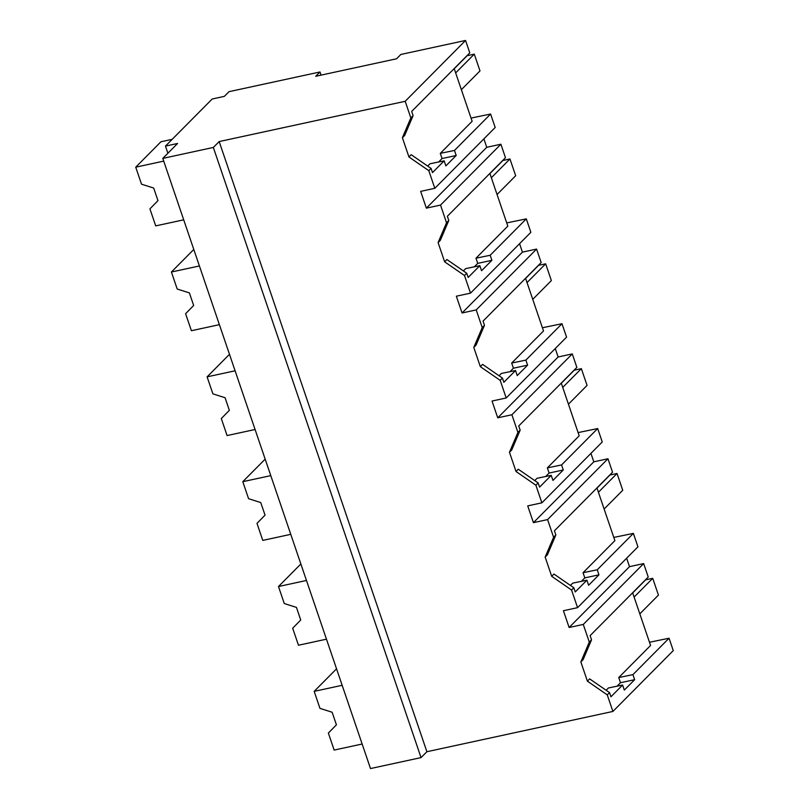 <?xml version="1.0" encoding="UTF-8"?>
<svg xmlns="http://www.w3.org/2000/svg" width="809" height="809" viewBox="0 0 809 809"><rect width="100%" height="100%" fill="white"/><g stroke="black" fill="none" stroke-linecap="round" stroke-linejoin="round"><path stroke-width="1.21" d="M405.188 101.297L465.559 40.45L400.859 54.456L396.582 58.774L315.702 76.289L319.99 71.971L229.008 91.67L224.326 96.372L212.201 99.001L165.461 146.105L177.586 143.476L162.791 158.392L213.333 147.45L219.178 141.565L405.188 101.297L410.841 117.912L413.096 115.636L404.652 135.477L402.397 137.742L408.949 156.966L428.81 170.679L434.807 188.305L495.189 127.468L490.608 114.029L454.486 150.434L456.205 155.48L442.058 158.544L438.64 161.992M465.559 40.45L469.786 52.868L411.67 111.44L413.096 115.636M410.841 117.912L402.397 137.742M219.178 141.565L426.889 751.723L612.898 711.445L607.256 694.87L587.395 681.158L580.852 661.934L589.286 642.093L583.279 624.427L569.121 627.491L563.418 610.724L577.565 607.66L571.569 590.034L551.708 576.321L545.155 557.098L553.599 537.257L547.592 519.59L533.434 522.654L527.721 505.888L541.878 502.824L535.882 485.198L516.011 471.485L509.468 452.261L517.912 432.421L511.895 414.754L497.747 417.818L494.886 409.435L492.034 401.042L506.191 397.977L500.184 380.351L480.324 366.649L473.781 347.425L482.225 327.584L476.208 309.918L462.06 312.982L459.199 304.599L456.347 296.205L470.494 293.141L464.497 275.515L444.637 261.813L438.094 242.579L446.528 222.748L440.521 205.082L426.363 208.146L420.66 191.369L434.807 188.305M454.193 68.593L472.132 121.289L440.288 153.366L442.058 158.544M408.949 156.966L411.194 154.701L431.066 168.414L432.491 172.6L444.151 160.849L429.963 163.782L427.678 166.078M632.638 592.775L650.578 645.471L618.743 677.558L620.503 682.735L617.085 686.174M489.88 173.429L507.819 226.126L475.985 258.202L477.745 263.38L491.892 260.316L490.183 255.27L475.985 258.202M525.567 278.266L543.506 330.962L511.672 363.049L513.432 368.216L527.589 365.152L525.87 360.106L511.672 363.049M561.264 383.102L579.193 435.798L547.359 467.885L549.119 473.053L563.276 469.989L561.557 464.942L547.359 467.885M596.951 487.938L614.891 540.634L583.046 572.721L584.816 577.889L598.963 574.825L597.244 569.779L583.046 572.721M213.333 147.45L421.044 757.608L370.502 768.55L162.791 158.392M426.889 751.723L421.044 757.608M319.99 71.971L321.062 75.126M165.461 146.105L167.888 153.255M428.81 170.679L431.066 168.414M444.151 160.849L445.87 165.896L456.205 155.48M483.873 138.865L486.745 147.299L500.892 144.235L505.483 157.704L447.357 216.276L448.783 220.473L440.339 240.313L438.094 242.579M426.363 208.146L486.745 147.299M454.486 150.434L440.288 153.366M490.608 114.029L471.04 118.084M612.898 711.445L673.27 650.608L669.063 638.22L649.485 642.265M669.063 638.22L632.941 674.625L634.65 679.671L620.503 682.735M607.256 694.87L609.511 692.595L610.937 696.792L622.606 685.031L624.326 690.077L634.65 679.671M632.941 674.625L618.743 677.558M580.852 661.934L583.097 659.659L591.541 639.818L589.286 642.093M587.395 681.158L589.65 678.882L609.511 692.595M622.606 685.031L608.408 687.974L606.133 690.269M583.279 624.427L643.651 563.59L648.242 577.06L590.115 635.631L591.541 639.818M569.121 627.491L629.503 566.654L643.651 563.59M626.631 558.22L629.503 566.654M577.565 607.66L637.947 546.813L633.366 533.384L613.798 537.429M470.494 293.141L530.876 232.304L526.305 218.865L506.727 222.92M519.56 243.701L522.432 252.145L536.579 249.081L541.17 262.551L483.044 321.112L484.48 325.309L476.036 345.15L473.781 347.425M526.305 218.865L490.183 255.27M464.497 275.515L466.753 273.25L468.178 277.436L479.848 265.686L481.567 270.732L491.892 260.316M462.06 312.982L522.432 252.145M474.327 266.828L477.745 263.38M479.848 265.686L465.65 268.618L463.375 270.914M444.637 261.813L446.892 259.537L466.753 273.25M440.521 205.082L500.892 144.235M446.528 222.748L448.783 220.473M506.191 397.977L566.563 337.141L561.992 323.711L542.414 327.756M555.247 348.537L558.119 356.981L572.276 353.917L576.857 367.387L518.741 425.959L520.167 430.145L511.723 449.986L509.468 452.261M561.992 323.711L525.87 360.106M500.184 380.351L502.44 378.086L503.865 382.283L515.535 370.522L517.254 375.568L527.589 365.152M497.747 417.818L558.119 356.981M510.014 371.665L513.432 368.216M515.535 370.522L501.337 373.455L499.062 375.75M480.324 366.649L482.579 364.374L502.44 378.086M476.208 309.918L536.579 249.081M482.225 327.584L484.48 325.309M541.878 502.824L602.25 441.977L597.679 428.548L578.111 432.593M590.934 453.384L593.806 461.818L607.964 458.754L612.544 472.223L554.428 530.795L555.854 534.982L547.41 554.822L545.155 557.098M597.679 428.548L561.557 464.942M535.882 485.198L538.127 482.922L539.563 487.119L551.222 475.358L552.941 480.404L563.276 469.989M533.434 522.654L593.806 461.818M545.701 476.501L549.119 473.053M551.222 475.358L537.024 478.291L534.749 480.586M516.011 471.485L518.266 469.21L538.127 482.922M511.895 414.754L572.276 353.917M517.912 432.421L520.167 430.145M633.366 533.384L597.244 569.779M571.569 590.034L573.824 587.759L575.25 591.955L586.909 580.195L588.628 585.241L598.963 574.825M581.398 581.337L584.816 577.889M586.909 580.195L572.721 583.137L570.436 585.423M551.708 576.321L553.953 574.046L573.824 587.759M547.592 519.59L607.964 458.754M553.599 537.257L555.854 534.982M455.659 72.901L474.276 54.132L467.197 55.669L454.233 68.735M474.276 54.132L479.99 70.909L461.373 89.678M491.346 177.737L509.963 158.968L502.895 160.506L489.93 173.571M509.963 158.968L515.677 175.745L497.06 194.514M527.033 282.574L545.66 263.815L538.582 265.342L525.617 278.407M545.66 263.815L551.364 280.581L532.747 299.35M562.73 387.41L581.347 368.651L574.269 370.178L561.304 383.244M581.347 368.651L587.061 385.418L568.434 404.187M598.417 492.246L617.034 473.487L609.956 475.014L597.002 488.08M617.034 473.487L622.748 490.264L604.131 509.023M634.104 597.082L652.721 578.324L645.653 579.851L632.689 592.916M652.721 578.324L658.435 595.1L639.818 613.859M183.704 219.826L155.712 225.883L149.918 208.874L157.967 200.632L153.69 188.052L141.514 184.189L135.73 167.18L163.711 161.112M135.73 167.18L160.93 141.767L172.175 139.34M219.391 324.662L191.399 330.719L185.605 313.71L193.654 305.468L189.377 292.888L177.201 289.025L171.417 272.016L199.398 265.959M171.417 272.016L193.786 249.465M255.078 429.498L227.086 435.566L221.302 418.546L229.352 410.305L225.064 397.725L212.898 393.862L207.104 376.852L235.095 370.795M207.104 376.852L229.483 354.302M290.765 534.334L262.783 540.402L256.989 523.383L265.039 515.141L260.751 502.561L248.585 498.698L242.791 481.689L270.782 475.631M242.791 481.689L265.17 459.138M326.462 639.181L298.47 645.238L292.676 628.229L300.726 619.987L296.448 607.397L284.272 603.534L278.488 586.525L306.469 580.468M278.488 586.525L300.857 563.974M362.149 744.017L334.157 750.074L328.363 733.065L336.413 724.824L332.135 712.244L319.959 708.371L314.175 691.361L342.156 685.304M314.175 691.361L336.544 668.821"/></g></svg>
